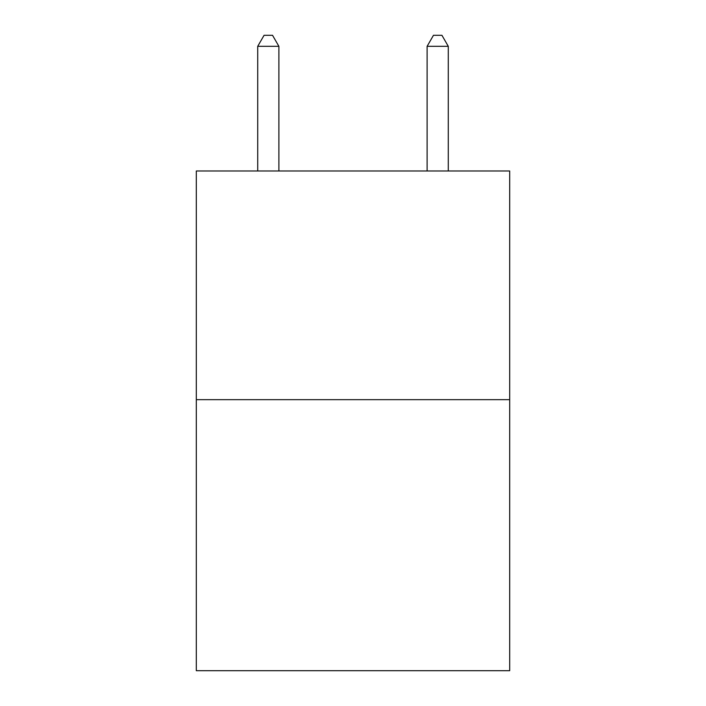 <?xml version="1.0" encoding="UTF-8"?>
<svg xmlns="http://www.w3.org/2000/svg" width="706" height="706" viewBox="0 0 706 706"><rect width="100%" height="100%" fill="white"/><g stroke="black" fill="none" stroke-linecap="round" stroke-linejoin="round"><path stroke-width="1.06" d="M509.688 399.667L509.688 170.984L196.312 170.984L196.312 670.7L509.688 670.7L509.688 399.667L196.312 399.667M278.888 170.984L278.888 46.314L257.716 46.314L257.716 170.984M257.716 46.314L264.07 35.3L272.534 35.3L278.888 46.314M448.284 170.984L448.284 46.314L427.112 46.314L427.112 170.984M427.112 46.314L433.466 35.3L441.93 35.3L448.284 46.314"/></g></svg>
